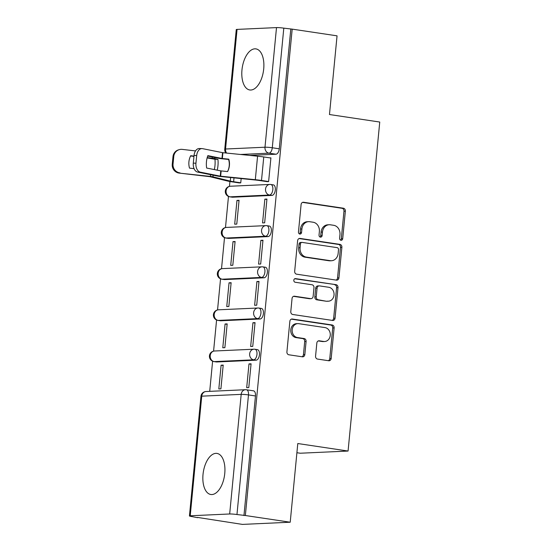 <?xml version="1.0" encoding="UTF-8"?>
<svg xmlns="http://www.w3.org/2000/svg" width="552" height="552" viewBox="0 0 552 552"><rect width="100%" height="100%" fill="white"/><g stroke="black" fill="none" stroke-linecap="round" stroke-linejoin="round"><path stroke-width="0.83" d="M340.984 240.265A1.828 1.559 87.4 0 0 342.709 238.678L345.359 211.14A2.615 2.229 87.4 0 0 343.399 208.221L303.565 202.26A2.615 2.229 87.4 0 0 303.2 202.246A2.615 2.229 87.4 0 0 301.102 204.523L298.453 232.061A1.828 1.559 87.4 0 0 301.551 232.523L301.896 228.963A8.363 7.121 87.4 0 1 308.596 221.662A8.363 7.121 87.4 0 1 309.775 221.725L313.094 222.221A8.363 7.121 87.4 0 1 319.373 231.578L319.028 235.138A1.828 1.559 87.4 0 0 322.126 235.6L322.471 232.04A8.363 7.121 87.4 0 1 329.171 224.74A8.363 7.121 87.4 0 1 330.351 224.802L333.67 225.299A8.363 7.121 87.4 0 1 339.956 234.655L339.611 238.216A1.828 1.559 87.4 0 0 340.984 240.265M340.536 240.113A1.828 1.559 87.4 0 0 341.315 238.747L343.965 211.202A2.615 2.229 87.4 0 0 342.005 208.283L302.558 202.384M299.377 233.958A1.828 1.559 87.4 0 0 300.157 232.592L300.502 229.025L301.896 228.963M319.96 237.036A1.828 1.559 87.4 0 0 320.733 235.669L321.078 232.102L322.471 232.04M263.711 68.931A20.769 10.736 -81.5 0 0 255.914 48.886A20.769 10.736 -81.5 0 0 241.969 69.925A20.769 10.736 -81.5 0 0 249.773 89.969A20.769 10.736 -81.5 0 0 263.711 68.931M224.761 473.457A20.769 10.736 -81.5 0 0 216.964 453.413A20.769 10.736 -81.5 0 0 203.019 474.451A20.769 10.736 -81.5 0 0 210.823 494.495A20.769 10.736 -81.5 0 0 224.761 473.457M315.572 356.157A2.615 2.229 87.4 0 0 317.538 359.076L328.709 360.746A2.615 2.229 87.4 0 0 329.082 360.767A2.615 2.229 87.4 0 0 331.172 358.489L334.119 327.902A2.615 2.229 87.4 0 0 332.152 324.983L292.325 319.028A2.615 2.229 87.4 0 0 291.953 319.008A2.615 2.229 87.4 0 0 289.862 321.285L286.916 351.872A2.615 2.229 87.4 0 0 288.875 354.791L302.379 356.813A2.615 2.229 87.4 0 0 302.744 356.833A2.615 2.229 87.4 0 0 304.842 354.55L306.098 341.46A2.615 2.229 87.4 0 0 304.138 338.542L297.445 337.541A6.99 5.955 87.4 0 1 292.153 330.296A6.99 5.955 87.4 0 1 297.79 323.624A6.99 5.955 87.4 0 1 298.777 323.672L325.004 327.591A6.99 5.955 87.4 0 1 330.289 334.836A6.99 5.955 87.4 0 1 324.652 341.509A6.99 5.955 87.4 0 1 323.665 341.46L319.297 340.805A2.615 2.229 87.4 0 0 318.925 340.784A2.615 2.229 87.4 0 0 316.834 343.068L315.572 356.157M292.187 29.132L337.051 35.839L329.475 114.526L379.748 122.04L348.07 451.046L297.79 443.532L290.214 522.22L245.35 515.513L292.187 29.132L283.804 28.145L272.281 147.763A5.327 2.753 98.5 0 1 268.99 153.173L240.458 154.47M336.472 280.14A2.615 2.229 87.4 0 0 336.844 280.161A2.615 2.229 87.4 0 0 338.935 277.884L341.881 247.296A2.615 2.229 87.4 0 0 339.915 244.377L300.081 238.423A2.615 2.229 87.4 0 0 299.715 238.402A2.615 2.229 87.4 0 0 297.625 240.679L294.678 271.267A2.615 2.229 87.4 0 0 296.638 274.185L336.472 280.14M337.996 287.599L335.057 318.187A2.615 2.229 87.4 0 1 332.959 320.464A2.615 2.229 87.4 0 1 332.594 320.443L292.76 314.488A2.615 2.229 87.4 0 1 290.794 311.57L292.056 298.48A2.615 2.229 87.4 0 1 294.147 296.196A2.615 2.229 87.4 0 1 294.52 296.217L310.672 298.632A2.615 2.229 87.4 0 0 311.038 298.653A2.615 2.229 87.4 0 0 313.136 296.369L313.971 287.689A2.615 2.229 87.4 0 0 312.011 284.763L295.189 282.251A1.828 1.559 87.4 0 1 295.541 278.622L336.037 284.68A2.615 2.229 87.4 0 1 337.996 287.599L336.603 287.668L333.663 318.249L335.057 318.187M290.214 522.22L242.411 524.4L197.568 517.424M229.915 181.505L229.453 186.355M228.48 196.443L225.485 227.548M224.512 237.636L221.518 268.741M220.545 278.822L217.55 309.927M216.577 320.015L213.583 351.12M212.61 361.208L209.712 391.354M296.907 452.73L300.26 453.226L348.07 451.046M245.35 515.513L236.967 514.533A5.327 0.462 -174.5 0 0 229.673 513.981L190.226 515.782A5.327 0.462 -174.5 0 0 189.439 515.947A5.327 0.462 -174.5 0 0 191.951 516.582L197.547 517.693M290.794 29.194L279.271 148.805A5.327 2.753 98.5 0 1 275.979 154.215L249.78 155.409M237.063 29.401L225.547 149.012A5.327 0.462 -174.5 0 0 224.754 149.178L236.27 29.56A5.327 0.462 5.5 0 1 237.063 29.401L276.504 27.6A5.327 0.462 5.5 0 1 283.804 28.145M238.671 182.836L240.741 182.898L241.162 178.572M266.547 181.567L268.617 181.629L270.908 157.865L270.08 157.9M264.85 199.155L262.566 222.918L264.656 222.822L266.94 199.058L264.85 199.155L266.906 199.458M236.974 200.424L234.69 224.188L236.78 224.091L239.064 200.328L236.974 200.424L239.03 200.728M260.882 240.341L258.598 264.111L260.689 264.015L262.973 240.251L260.882 240.341L262.938 240.651M233.006 241.617L230.722 265.381L232.813 265.284L235.097 241.521L233.006 241.617L235.062 241.921M256.921 281.534L254.631 305.297L256.721 305.208L259.012 281.437L256.921 281.534L258.971 281.844M229.045 282.81L226.755 306.574L228.845 306.477L231.136 282.714L229.045 282.81L231.095 283.114M252.954 322.727L250.663 346.49L252.754 346.394L255.045 322.63L252.954 322.727L255.003 323.037M225.078 323.996L222.787 347.767L224.878 347.67L227.169 323.907L225.078 323.996L227.127 324.307M248.987 363.92L246.696 387.683L248.786 387.587L251.077 363.823L248.987 363.92L251.036 364.223M221.11 365.189L218.82 388.953L220.91 388.863L223.201 365.093L221.11 365.189L223.16 365.5M254.686 349.243A5.327 2.753 98.5 0 1 254.962 349.257L257.439 349.63A5.327 2.753 -81.5 0 1 259.412 355.033A5.327 2.753 -81.5 0 1 256.149 360.173L216.701 361.974L214.224 361.601A5.327 2.753 98.5 0 1 213.941 361.588L216.425 361.96A5.327 2.753 -81.5 0 0 216.701 361.974M258.647 308.05A5.327 2.753 98.5 0 1 258.929 308.064L261.406 308.437A5.327 2.753 -81.5 0 1 263.38 313.84A5.327 2.753 -81.5 0 1 260.109 318.987L220.669 320.781L218.185 320.415A5.327 2.753 98.5 0 1 217.909 320.395L220.386 320.767A5.327 2.753 -81.5 0 0 220.669 320.781M262.614 266.857A5.327 2.753 98.5 0 1 262.897 266.871L265.374 267.244A5.327 2.753 -81.5 0 1 267.347 272.653A5.327 2.753 -81.5 0 1 264.077 277.794L224.636 279.588L222.152 279.222A5.327 2.753 98.5 0 1 221.876 279.208L224.353 279.574A5.327 2.753 -81.5 0 0 224.636 279.588M266.582 225.665A5.327 2.753 98.5 0 1 266.857 225.678L269.341 226.051A5.327 2.753 -81.5 0 1 271.308 231.46A5.327 2.753 -81.5 0 1 268.044 236.601L228.604 238.402L226.12 238.029A5.327 2.753 98.5 0 1 225.844 238.015L228.321 238.381A5.327 2.753 -81.5 0 0 228.604 238.402M270.549 184.471A5.327 2.753 98.5 0 1 270.825 184.492L273.309 184.858A5.327 2.753 -81.5 0 1 275.275 190.267A5.327 2.753 -81.5 0 1 272.012 195.408L232.564 197.209L230.087 196.836A5.327 2.753 98.5 0 1 229.811 196.822L232.288 197.195A5.327 2.753 -81.5 0 0 232.564 197.209M243.956 515.575L255.472 395.957A5.327 2.753 -81.5 0 0 253.478 390.823L246.489 389.774A5.327 2.753 98.5 0 1 248.483 394.915L236.967 514.533M329.171 224.74L327.778 224.809A8.363 7.121 87.4 0 0 321.078 232.102M308.596 221.662L307.202 221.732A8.363 7.121 87.4 0 0 300.502 229.025M336.085 280.085A2.615 2.229 87.4 0 0 337.541 277.946L340.487 247.358A2.615 2.229 87.4 0 0 338.521 244.439L299.08 238.54M338.507 249.683A1.828 1.559 87.4 0 0 337.134 247.641L302.172 242.411A1.828 1.559 87.4 0 0 300.447 243.998L300.081 247.751A8.363 7.121 87.4 0 0 306.367 257.108L330.268 260.682A8.363 7.121 87.4 0 0 331.448 260.737A8.363 7.121 87.4 0 0 338.148 253.444L338.507 249.683M300.778 242.473A1.828 1.559 87.4 0 0 299.053 244.06L300.447 243.998M331.448 260.737L330.055 260.806A8.363 7.121 87.4 0 1 328.875 260.744L304.973 257.17A8.363 7.121 87.4 0 1 298.687 247.813L299.053 244.06M332.207 320.388A2.615 2.229 87.4 0 0 333.663 318.249M293.512 296.341L309.279 298.694A2.615 2.229 87.4 0 0 309.644 298.715L311.038 298.653M294.706 278.767L336.037 284.68M327.433 301.137A6.99 5.955 87.4 0 0 328.419 301.192A6.99 5.955 87.4 0 0 334.057 294.513A6.99 5.955 87.4 0 0 328.771 287.275L319.532 285.895A2.615 2.229 87.4 0 0 319.166 285.874A2.615 2.229 87.4 0 0 317.069 288.151L316.234 296.838A2.615 2.229 87.4 0 0 318.193 299.757L326.039 301.206A6.99 5.955 87.4 0 0 327.025 301.254L328.419 301.192M319.166 285.874L317.773 285.936A2.615 2.229 87.4 0 0 315.675 288.213L317.069 288.151M326.039 301.206L316.8 299.819A2.615 2.229 87.4 0 1 314.84 296.9L315.675 288.213M336.603 287.668A2.615 2.229 87.4 0 0 334.643 284.742M324.652 341.509L323.258 341.571A6.99 5.955 87.4 0 1 322.271 341.522L318.29 340.929M297.79 323.624L296.396 323.686A6.99 5.955 87.4 0 0 290.759 330.358A6.99 5.955 87.4 0 0 296.051 337.603L297.445 337.541M301.992 356.751A2.615 2.229 87.4 0 0 303.448 354.612L304.704 341.522A2.615 2.229 87.4 0 0 302.744 338.604L296.051 337.603M328.323 360.691A2.615 2.229 87.4 0 0 329.779 358.552L332.725 327.971A2.615 2.229 87.4 0 0 330.758 325.045L291.318 319.146M214.335 169.581A16.512 8.321 -87.4 0 0 214.969 165.628A16.512 8.321 -87.4 0 0 214.956 159.266L217.943 159.404A16.512 8.321 -87.4 0 1 217.957 165.759A16.512 8.321 -87.4 0 1 217.212 170.161M214.956 159.266L207.124 157.92M207.2 157.624L212.189 158.203A3.995 0.345 5.5 0 1 213.369 158.355A3.995 0.345 5.5 0 1 214.721 158.61L217.943 159.404M239.478 182.96L231.819 181.815A13.31 1.152 5.5 0 1 227.3 180.973L209.981 176.688L179.227 173.107A7.99 7.762 -105.4 0 1 172.252 164.289L172.99 156.63A7.99 7.762 -105.4 0 1 178.607 149.827L179.4 149.606A7.99 7.762 74.6 0 0 173.776 156.409L172.99 156.63M240.755 182.795L233.627 181.732A9.853 0.849 5.5 0 1 230.287 181.111L212.968 176.826A3.995 0.345 -174.5 0 0 211.616 176.578A3.995 0.345 -174.5 0 0 210.429 176.419L179.227 173.107M193.952 156.388L190.557 155.995M194.069 168.643L189.515 168.118A16.512 16.043 74.6 0 1 190.709 155.705L193.98 156.085M172.252 164.289L173.038 164.068L173.776 156.409M173.038 164.068A7.99 7.762 74.6 0 0 180.021 172.886M195.518 150.924L182.284 149.385A7.99 7.762 74.6 0 0 179.4 149.606M227.548 171.569A16.512 16.429 35.7 0 0 228.59 159.445L222.145 158.797A3.995 0.345 -174.5 0 1 220.282 158.569A3.995 0.345 -174.5 0 1 219.323 158.403L207.69 156.071M228.797 159.162L222.097 158.486L207.849 155.63A16.512 10.626 -88.7 0 0 206.655 168.043L220.772 170.872L227.596 171.575A16.512 16.429 35.7 0 0 228.797 159.162L228.59 159.445M268.631 181.525L261.503 180.456A13.31 1.152 -174.5 0 0 255.314 179.697L220.393 176.178L200.272 172.148L197.623 172.086A7.99 5.14 -88.7 0 1 193.297 163.144L195.946 163.206A7.99 5.14 91.3 0 0 200.272 172.148M267.354 181.684L259.695 180.538A9.853 0.849 -174.5 0 0 255.107 179.98L220.441 176.488A3.995 0.345 5.5 0 1 218.585 176.26A3.995 0.345 5.5 0 1 217.619 176.095L197.623 172.086M270.894 158.024L263.766 156.954A13.31 1.152 -174.5 0 0 257.577 156.195L222.656 152.676L202.536 148.647A7.99 5.14 91.3 0 0 201.956 148.585A7.99 5.14 91.3 0 0 196.684 155.547L195.946 163.206M196.684 155.547L194.035 155.485L193.297 163.144M194.035 155.485A7.99 5.14 -88.7 0 1 199.306 148.522L201.956 148.585M341.315 238.747L342.709 238.678M300.157 232.592L301.551 232.523M320.733 235.669L322.126 235.6M229.673 513.981L241.189 394.369L201.749 396.163L190.226 515.782M275.979 154.215L268.99 153.173A5.327 4.533 87.4 0 1 264.988 147.218L276.504 27.6M226.596 153.076A5.327 4.533 87.4 0 1 225.547 149.012L264.988 147.218A5.327 0.462 5.5 0 1 272.281 147.763L279.271 148.805M256.149 360.173L253.665 359.807L214.224 361.601A5.327 4.533 -92.6 0 1 210.222 355.647A5.327 4.533 87.4 0 1 214.487 351.003A5.327 5.327 0 0 0 213.941 361.588M260.109 318.987L257.632 318.614L218.185 320.415A5.327 4.533 -92.6 0 1 214.19 314.454A5.327 4.533 87.4 0 1 218.454 309.81A5.327 5.327 0 0 0 217.909 320.395M264.077 277.794L261.6 277.421L222.152 279.222A5.327 4.533 -92.6 0 1 218.157 273.268A5.327 4.533 87.4 0 1 222.422 268.617A5.327 5.327 0 0 0 221.876 279.208M268.044 236.601L265.567 236.228L226.12 238.029A5.327 4.533 -92.6 0 1 222.118 232.075A5.327 4.533 87.4 0 1 226.389 227.424A5.327 5.327 0 0 0 225.844 238.015M272.012 195.408L269.528 195.035L230.087 196.836A5.327 4.533 -92.6 0 1 226.085 190.882A5.327 4.533 87.4 0 1 230.35 186.238A5.327 5.327 0 0 0 229.811 196.822M270.825 184.492A5.327 2.753 98.5 0 1 272.798 189.895A5.327 2.753 98.5 0 1 269.528 195.035A5.327 4.533 -92.6 0 1 265.533 189.081A5.327 4.533 -92.6 0 1 269.797 184.437A5.327 5.327 0 0 1 270.825 184.492M266.857 225.678A5.327 2.753 98.5 0 1 268.831 231.088A5.327 2.753 98.5 0 1 265.567 236.228A5.327 4.533 -92.6 0 1 261.565 230.274A5.327 4.533 -92.6 0 1 265.829 225.63A5.327 5.327 0 0 1 266.857 225.678M262.897 266.871A5.327 2.753 98.5 0 1 264.863 272.281A5.327 2.753 98.5 0 1 261.6 277.421A5.327 4.533 -92.6 0 1 257.598 271.467A5.327 4.533 -92.6 0 1 261.862 266.823A5.327 5.327 0 0 1 262.897 266.871M258.929 308.064A5.327 2.753 98.5 0 1 260.896 313.474A5.327 2.753 98.5 0 1 257.632 318.614A5.327 4.533 -92.6 0 1 253.63 312.66A5.327 4.533 -92.6 0 1 257.894 308.009A5.327 5.327 0 0 1 258.929 308.064M254.962 349.257A5.327 2.753 98.5 0 1 256.935 354.667A5.327 2.753 98.5 0 1 253.665 359.807A5.327 4.533 -92.6 0 1 249.663 353.853A5.327 4.533 -92.6 0 1 253.934 349.202A5.327 5.327 0 0 1 254.962 349.257M255.472 395.957L248.483 394.915A5.327 0.462 5.5 0 0 241.189 394.369A5.327 4.533 -92.6 0 1 245.454 389.719L206.013 391.52A5.327 5.327 0 0 0 200.956 396.329L189.439 515.947M246.206 389.76A5.327 2.753 98.5 0 1 246.489 389.774A5.327 5.327 0 0 0 245.454 389.719M200.956 396.329A5.327 0.462 -174.5 0 1 201.749 396.163A5.327 4.533 -92.6 0 1 206.013 391.52M302.834 202.294L303.565 202.26M342.005 208.283L343.399 208.221M343.965 211.202L345.359 211.14M299.35 238.45L300.081 238.423M338.521 244.439L339.915 244.377M340.487 247.358L341.881 247.296M337.541 277.946L338.935 277.884M298.687 247.813L300.081 247.751M304.973 257.17L306.367 257.108M328.875 260.744L330.268 260.682M293.781 296.251L294.52 296.217M309.279 298.694L310.672 298.632M295.023 278.65L295.541 278.622M314.84 296.9L316.234 296.838M316.8 299.819L318.193 299.757M318.559 340.839L319.297 340.805M322.271 341.522L323.665 341.46M302.744 338.604L304.138 338.542M304.704 341.522L306.098 341.46M303.448 354.612L304.842 354.55M291.587 319.056L292.325 319.028M330.758 325.045L332.152 324.983M332.725 327.971L334.119 327.902M329.779 358.552L331.172 358.489M212.189 158.203L212.306 156.996M210.429 176.419L210.602 174.687M212.968 176.826L213.127 175.191M230.287 181.111L230.632 177.509M214.721 158.61L214.832 157.499M233.627 181.732L234 177.854M221.152 170.927L220.641 176.205M222.904 152.704L222.346 158.514M257.577 156.195L255.314 179.697M220.772 170.872L220.262 176.15M222.525 152.649L221.966 158.458M263.766 156.954L261.503 180.456M230.35 186.238L269.797 184.437M226.389 227.424L265.829 225.63M222.422 268.617L261.862 266.823M218.454 309.81L257.894 308.009M214.487 351.003L253.934 349.202M224.754 149.178A5.327 5.327 0 0 0 225.885 153.007M300.516 242.459L301.909 242.397"/></g></svg>
